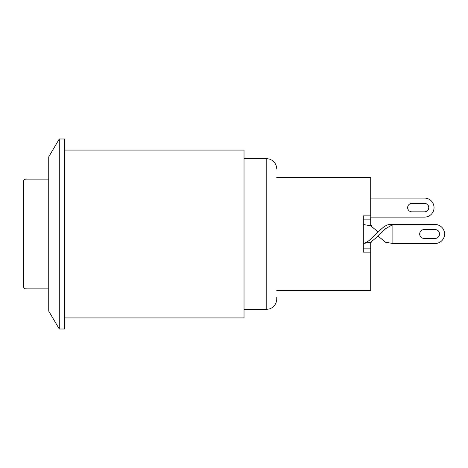 <?xml version="1.0" encoding="UTF-8"?>
<svg xmlns="http://www.w3.org/2000/svg" width="468" height="468" viewBox="0 0 468 468"><rect width="100%" height="100%" fill="white"/><g stroke="black" fill="none" stroke-linecap="round" stroke-linejoin="round"><path stroke-width="0.7" d="M48.736 179.109L26.038 179.109C24.435 179.262 23.558 180.145 23.4 181.748L23.4 286.252C23.57 287.873 24.453 288.75 26.038 288.891L26.038 179.109M435.1 243.5L392.874 243.5L435.1 243.5A9.5 9.5 0 0 0 444.6 234A9.5 9.5 0 0 0 435.1 224.5L392.874 224.5L392.874 243.5L385.486 242.213L378.097 236.112L370.703 242.213L363.314 243.5L366.274 242.383L369.229 240.447L378.097 231.888L370.703 225.787L363.314 224.5M424.119 238.434A4.434 4.434 0 0 1 419.691 234A4.434 4.434 0 0 1 424.119 229.566L435.205 229.566A4.434 4.434 0 0 1 439.534 234A4.434 4.434 0 0 1 435.205 238.434L424.119 238.434A4.434 4.434 0 0 1 419.691 234A4.434 4.434 0 0 1 424.119 229.566L435.205 229.566A4.434 4.434 0 0 1 439.534 234A4.434 4.434 0 0 1 435.205 238.434M378.097 231.888L384.006 226.705L386.96 225.073L389.92 224.312L392.874 224.5L385.486 228.776L378.097 236.112M392.874 224.5L435.1 224.5M370.703 198.11L424.54 198.11A9.5 9.5 0 0 1 434.041 207.611A9.5 9.5 0 0 1 424.54 217.111L370.703 217.111M411.875 211.834A4.224 4.224 0 0 1 407.651 207.611A4.224 4.224 0 0 1 411.875 203.387L424.54 203.387A4.224 4.224 0 0 1 428.764 207.611A4.224 4.224 0 0 1 424.54 211.834L411.875 211.834A4.224 4.224 0 0 1 407.651 207.611A4.224 4.224 0 0 1 411.875 203.387A4.224 4.224 0 0 0 407.651 207.611A4.224 4.224 0 0 0 411.875 211.834M424.54 203.387A4.224 4.224 0 0 1 428.764 207.611A4.224 4.224 0 0 1 424.54 211.834A4.224 4.224 0 0 0 428.764 207.611A4.224 4.224 0 0 0 424.54 203.387M370.703 242.213L370.703 252.117L363.314 252.117L363.314 215.883L370.703 215.883L370.703 219.129L363.314 219.129M370.703 219.129L370.703 225.787M370.703 248.871L363.314 248.871M370.703 215.883L370.703 177.524L276.752 177.524M276.752 290.476L370.703 290.476L370.703 252.117M371.762 226.424L371.762 225.564L370.703 225.564M370.826 242.143L371.762 242.143L371.762 241.576M276.752 297.338L276.752 298.923C276.646 302.661 275.061 305.604 271.99 307.745L269.849 308.827L266.198 309.477L266.198 158.523L269.849 159.173L271.99 160.255C275.061 162.396 276.646 165.339 276.752 169.077M64.572 317.924L244.027 317.924L244.027 150.076L64.572 150.076M59.29 234L59.29 329.01L48.736 311.144L48.736 156.856L59.29 138.99L59.29 234M59.29 329.01L64.572 329.01L64.572 138.99L59.29 138.99M48.736 288.891L26.038 288.891M244.027 309.477L266.198 309.477M244.027 158.523L266.198 158.523"/></g></svg>
